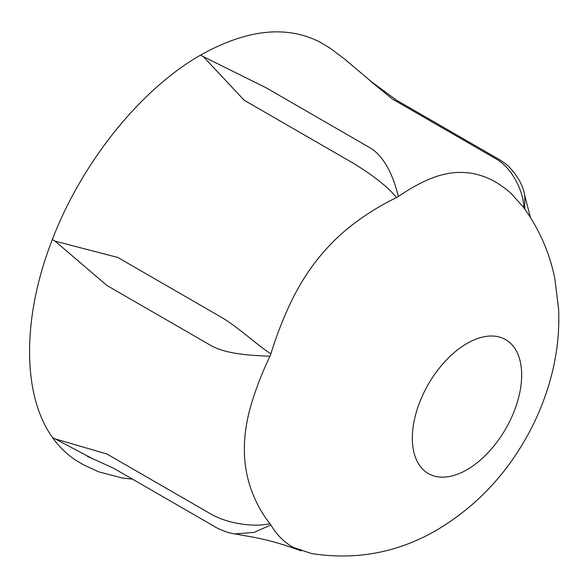 <?xml version="1.0" encoding="UTF-8"?>
<svg xmlns="http://www.w3.org/2000/svg" width="588" height="588" viewBox="0 0 588 588"><rect width="100%" height="100%" fill="white"/><g stroke="black" fill="none" stroke-linecap="round" stroke-linejoin="round"><path stroke-width="0.88" d="M55.081 438.861L92.823 458.809L113.286 468.07L213.811 526.098C214.422 526.848 226.321 533.037 234.98 533.897L254.097 532.383L270.877 524.966A18.316 6.336 -153.3 0 0 269.951 523.643C253.472 527.745 226.284 523.217 210.519 513.809L106.913 453.995L55.081 438.861A409.586 193.033 -127.8 0 1 52.339 437.281C59.594 447.564 68.289 455.759 78.417 461.852L83.819 464.961L98.718 471.833L121.709 477.882L132.543 479.183M371.763 82.004L344.561 59.028L330.28 48.29L320.504 42.395C286.915 24.946 246.96 29.172 200.633 55.081C140.583 89.317 82.041 162.134 52.339 239.559C21.984 316.917 21.984 394.967 52.339 437.281M55.081 241.139L106.913 285.481L210.519 345.288C226.284 354.571 253.472 355.483 269.951 356.24A18.316 16.589 83.7 0 0 270.877 353.844C257.419 345.296 237.214 326.406 221.382 317.277L117.784 257.456L55.081 241.139A409.586 273.097 69.2 0 0 52.339 239.559M269.943 523.643C261.991 513.787 255.626 502.101 250.841 488.591C242.197 463.52 242.197 435.914 250.826 405.764C255.618 389.447 261.991 372.946 269.943 356.247M370.08 80.784L392.299 98.968L495.897 158.789C512.03 167.742 523.717 191.556 523.842 207.792M524.783 209.078L524.768 195.635M398.289 196.576C394.548 179.913 385.552 156.489 369.507 147.5L265.916 87.678L203.374 56.661L244.167 100.232L347.773 160.046C363.744 169.079 386.536 184.544 396.43 197.656A18.316 12.84 14 0 0 398.289 196.576C410.711 187.939 422.816 181.449 434.62 177.12C456.479 169.344 477.184 171.196 496.75 182.677L504.835 188.16L510.693 193.004L523.158 206.851M270.877 524.974C276.353 534.22 283.195 541.327 291.398 546.289L293.353 547.413L311.427 553.521C356.093 560.511 397.914 552.669 436.913 529.994C474.457 507.606 504.254 476.831 526.297 437.663C538.512 416.01 547.399 393.247 552.963 369.367C557.6 349.404 559.482 329.295 558.6 309.053L554.815 278.536C549.493 252.223 538.851 228.203 522.879 206.476M396.422 197.656C381.987 204.521 367.676 213.29 353.498 223.954C327.428 243.851 306.73 269.613 291.398 301.232C283.195 318.395 276.353 335.932 270.877 353.836M466.997 469.716A77.322 44.644 -60 0 1 419.648 402.361A77.322 44.644 -60 0 1 514.346 347.684A77.322 44.644 -60 0 1 466.997 469.716M200.633 55.081A409.586 139.995 15.1 0 0 203.374 56.661M371.013 81.445L396.753 100.335L497.301 158.392C497.051 158.135 505.114 162.744 509.34 167.146C518.16 176.606 523.313 186.131 524.79 195.731M373.968 83.518L372.006 82.173M530.457 217.509L524.775 195.635M235.031 533.919L254.766 537.483C269.106 540.225 284.607 544.708 301.269 550.919M94.462 459.493L87.274 456.303"/></g></svg>
